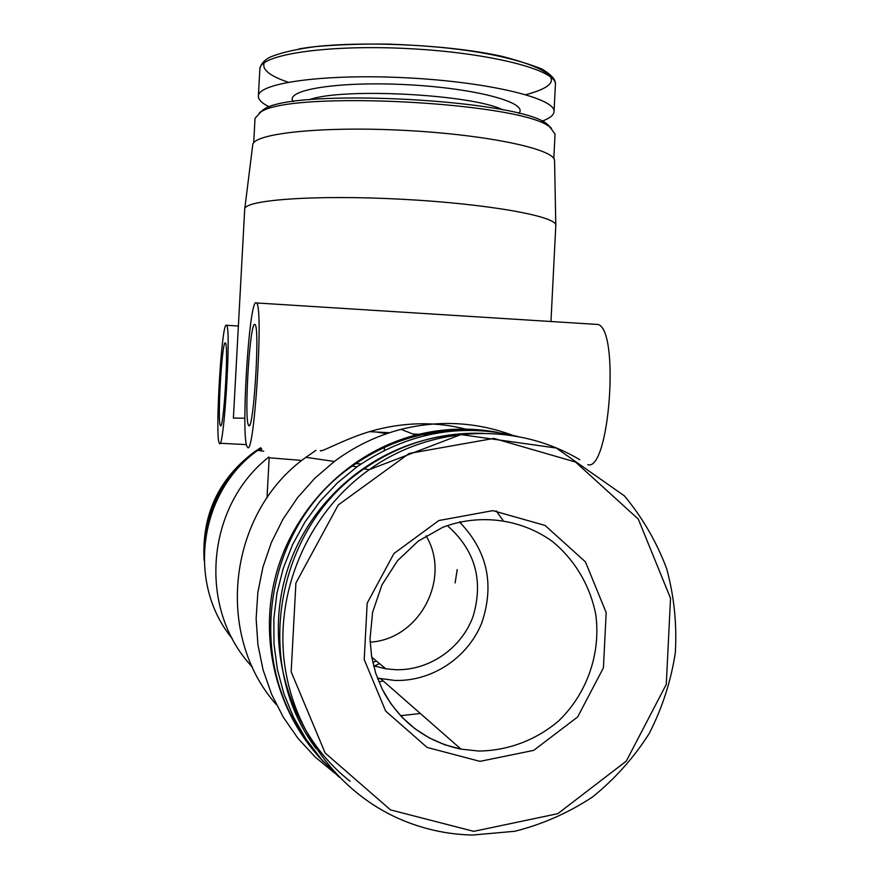 <?xml version="1.0" encoding="UTF-8"?>
<svg xmlns="http://www.w3.org/2000/svg" width="879" height="879" viewBox="0 0 879 879"><rect width="100%" height="100%" fill="white"/><g stroke="black" fill="none" stroke-linecap="round" stroke-linejoin="round"><path stroke-width="1.32" d="M457.201 569.581L455.124 582.92M267.018 497.877L269.172 457.783L301.849 460.431M355.72 463.629L361.126 463.925M384.211 450.422L384.716 446.016M376.344 432.018L386.189 433.545M252.712 145.145L244.703 209.279L233.396 418.085L244.856 418.206M244.725 209.004C244.856 199.841 315.638 194.677 401.209 199.214C486.79 203.642 556.638 216.179 555.814 225.31L550.957 321.505M383.288 681.016L378.849 681.774M252.482 667.194C197.434 609.51 205.675 506.381 268.93 456.97M232.386 638.714C186.414 583.612 198.94 491.976 257.756 450.345L260.931 448.059M460.618 521.665L461.068 523.477M379.585 678.61L377.849 679.258M276.467 704.793C213.751 634.363 228.573 512.127 305.881 457.322L315.957 450.345M334.844 773.234L315.209 757.05L297.915 738.261L283.291 717.209L271.6 694.278L263.074 669.886L257.888 644.494L256.13 618.552L257.833 592.567L262.964 567.01L271.424 542.365L283.049 519.082L297.607 497.58L314.814 478.264L334.361 461.453C354.666 446.334 376.882 435.632 401.033 429.359C439.039 419.931 476.132 421.876 512.325 435.171M320.308 450.564C319.956 453.454 348.578 436.489 377.311 429.49C407.68 421.986 437.138 421.854 465.694 429.117M496.206 510.842L502.876 520.258M420.327 713.484L400.56 715.704M479.989 761.357L427.106 747.425L385.672 711.089L364.214 659.536L367.18 603.192L393.913 553.539L438.852 520.544L492.833 510.633L545.079 525.455L585.425 561.846L606.18 612.575L603.423 667.831L577.646 716.956L533.685 750.38L479.989 761.357M316.242 748.809C251.943 664.052 275.621 528.202 364.06 468.837C400.494 443.697 440.313 431.864 483.516 433.347M350.161 781.321C288.784 733.163 262.733 645.01 287.785 568.9C312.704 492.712 385.266 437.643 462.299 434.424M339.162 777.157L321.483 759.401L306.222 739.404L293.652 717.495L283.983 694.047L277.39 669.468L273.995 644.164L273.852 618.563L276.962 593.127L283.28 568.274L292.674 544.442L304.98 522.016L319.978 501.393L337.415 482.89L356.973 466.837C406.988 432.644 460.618 422.557 517.863 436.555M305.584 738.437C243.977 655.613 266.864 524.444 352.204 466.101C387.408 441.379 426.04 429.435 468.089 430.27M324.032 762.269C276.555 713.858 257.8 639.077 276.632 572.328C295.619 505.612 350.512 451.982 415.657 435.105C442.928 428.172 470.221 427.26 497.514 432.347M259.547 450.608L261.832 449.07M379.574 663.645L374.267 666.029M204.181 551.979C205.422 510.051 222.739 476.528 256.108 451.399L260.975 448.114M376.344 660.964L372.806 662.59M258.646 450.477L261.47 448.653M252.745 144.848C253.229 133.421 322.033 126.005 404.812 130.4C487.614 134.674 555.264 149.243 554.55 160.659L554.55 160.956M253.701 142.848L255.031 118.324L260.733 112.062C290.389 90.097 522.829 102.272 550.023 127.224L555.045 134.047L553.803 158.572M259.261 112.919L263.898 109.304C293.19 87.625 520.302 99.525 547.177 124.148L551.408 128.224M269.457 106.93C261.997 103.337 258.305 99.766 258.382 96.196C257.635 82.868 325.516 73.495 407.57 77.868C489.636 82.099 556.165 98.514 554.023 111.688C553.726 115.248 549.683 118.423 541.893 121.214M255.646 302.684C248.548 305.584 240.769 440.28 247.296 446.818C253.811 461.739 263.832 308.76 256.635 302.969L255.646 302.684M587.765 464.694C609.378 471.924 619.937 330.372 598.083 324.483L594.336 324.241M254.47 324.34C249.537 325.472 243.988 420.843 248.592 425.227C253.174 435.38 260.14 328.779 255.119 324.571L254.47 324.34M226.079 325.153C221.288 326.603 214.883 439.258 219.365 443.225C223.727 453.718 231.474 328.592 226.628 325.296L226.079 325.153M225.112 342.876C221.783 343.282 217.234 422.887 220.387 425.524C223.464 432.677 228.859 345.425 225.474 342.997L225.112 342.876M459.431 521.939C487.427 550.836 494.822 584.601 481.626 623.255C467.606 657.899 431.787 681.675 394.748 680.434L377.41 678.127M447.246 525.576C475.012 549.913 483.659 580.096 473.188 616.113C461.717 648.295 429.128 670.875 395.308 669.688L385.782 668.776L373.564 665.81M426.051 535.849C451.641 578.085 419.657 639.385 370.114 642.142M473.748 831.347L390.551 809.911L325.131 752.984L291.169 671.809L295.904 583.019L338.25 504.964L409.153 453.454L493.888 438.401L575.514 462.035L638.297 519.093L670.523 598.247L666.282 684.378L626.277 761.137L557.802 813.679L473.748 831.347M364.06 468.837L369.268 469.65L460.838 434.589L556.275 448.026L624.486 495.954C642.538 517.72 656.58 541.914 666.612 568.526C674.105 596.028 677.006 624.09 675.325 652.712C670.985 681.093 662.25 708.089 649.109 733.701C633.638 757.973 614.718 779.113 592.347 797.11C568.372 812.888 542.53 824.282 514.808 831.281L472.462 835.05C446.554 834.435 421.711 828.831 397.956 818.25C334.734 789.825 289.455 725.406 283.521 654.163C277.731 582.909 311.737 510.391 369.268 469.65C431.303 425.073 516.621 421.788 579.799 459.75M204.115 560.33C201.654 515.083 218.475 478.879 254.569 451.718L260.645 447.741M309.232 99.788C341.173 87.384 472.616 94.273 503.085 109.952M293.311 101.645C283.576 90.021 338.096 81 407.208 84.714C476.341 88.241 529.619 102.909 518.72 113.468M258.382 96.196L259.854 69.045C259.162 54.663 327.076 44.258 409.098 48.642C491.141 52.85 557.594 70.309 555.407 84.538L554.023 111.688M288.191 82.208C269.413 75.825 261.47 69.298 264.37 62.629M299.036 48.905C347.82 40.192 444.17 43.587 501.568 56.234C558.539 71.001 566.625 83.813 525.851 94.668M380.816 678.863L461.003 749.128L444.675 744.733L429.194 737.866L414.91 728.68L402.132 717.363L391.188 704.156L382.321 689.378L375.74 673.347L371.608 656.426L370.015 639.022L372.619 612.147L381.969 584.887L397.473 560.758L418.173 541.178L442.752 527.312C479.56 513.292 521.06 518.786 552.43 541.475C574.855 559.912 590.095 585.612 595.764 614.498C601.049 653.46 587.04 693.718 558.55 721C536.036 740.129 507.919 750.743 478.681 751.04L461.003 749.128C427.04 741.931 401.329 722.988 383.859 692.333M263.766 451.224L257.756 450.345M334.361 461.453L305.881 457.322M356.973 466.837L352.204 466.101M415.657 435.105L401.033 429.359M255.481 451.861L254.569 451.718C218.453 478.857 201.632 515.083 204.115 560.395M554.55 160.659L555.814 225.31M263.898 109.304L260.733 112.062M547.177 124.148L550.023 127.224M259.854 69.045C260.656 64.2 264.129 60.201 270.26 57.069C280.994 52.652 296.135 49.158 315.704 46.609C337.492 44.642 361.676 43.807 388.265 44.104C440.654 46.016 496.393 51.191 541.695 68.914C551.485 74.704 556.055 79.912 555.407 84.538M598.083 324.483L256.635 302.969M238.385 326.021L226.628 325.296M246.494 444.62L220.025 443.258M428.403 434.786L422.997 434.501M418.953 434.281L412.734 433.951M389.518 432.721L369.51 431.655M249.438 425.271L248.592 425.227M385.782 668.776L371.729 657.151"/></g></svg>
